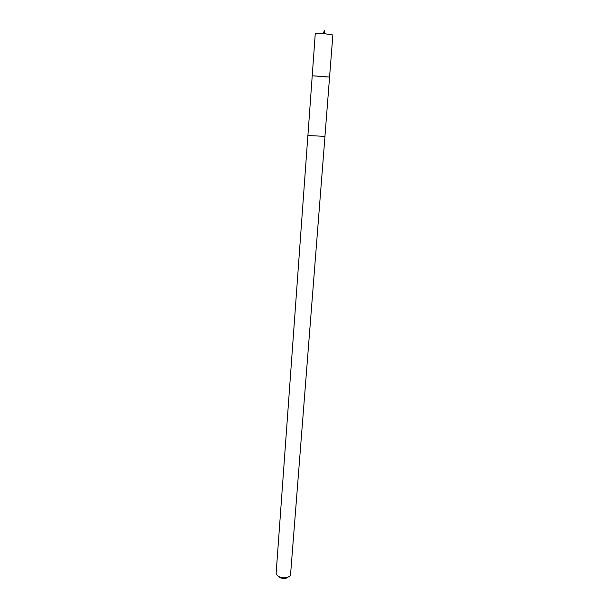 <?xml version="1.0" encoding="UTF-8"?>
<svg xmlns="http://www.w3.org/2000/svg" width="609" height="609" viewBox="0 0 609 609"><rect width="100%" height="100%" fill="white"/><g stroke="black" fill="none" stroke-linecap="round" stroke-linejoin="round"><path stroke-width="0.91" d="M326.439 76.94L312.227 75.752L326.439 76.94M332.872 34.964L324.947 33.784L315.264 33.64L312.227 75.752L329.576 77.054L332.872 34.964M329.576 77.054L324.94 136.378L310.894 135.647L307.941 135.069L312.227 75.752M310.879 135.647L307.91 135.099L276.136 573.221L276.341 574.371L278.496 576.495C283.596 578.565 287.6 578.207 290.493 575.429L324.97 136.386L310.879 135.647M287.996 577.241C285.72 578.847 282.995 578.961 279.805 577.583L278.549 576.525M324.947 33.784L324.361 30.45L323.28 33.662"/></g></svg>
